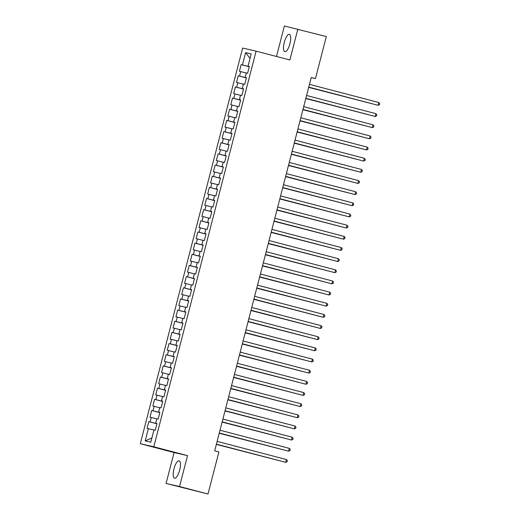 <?xml version="1.0" encoding="UTF-8"?>
<svg xmlns="http://www.w3.org/2000/svg" width="520" height="520" viewBox="0 0 520 520"><rect width="100%" height="100%" fill="white"/><g stroke="black" fill="none" stroke-linecap="round" stroke-linejoin="round"><path stroke-width="0.78" d="M179.66 470.132A8.989 2.912 -75.3 0 0 179.101 460.791A8.989 2.912 -75.3 0 0 173.979 468.839A8.989 2.912 -75.3 0 0 174.538 478.179A8.989 2.912 -75.3 0 0 179.66 470.132M289.939 43.7A8.989 2.912 -75.3 0 0 289.38 34.352A8.989 2.912 -75.3 0 0 284.264 42.4A8.989 2.912 -75.3 0 0 284.824 51.747A8.989 2.912 -75.3 0 0 289.939 43.7M166.075 483.45L179.543 486.538L187.531 455.631L174.07 452.55L166.075 483.45L208.019 494L218.9 451.938L214.682 450.834L311.226 77.506L315.445 78.611L326.326 36.55L284.382 26L276.497 56.485M174.07 452.55L140.316 443.697L242.639 48.061L256.1 51.142L153.784 446.784L140.316 443.697M250.049 58.435L245.615 52.637L242.437 64.916L241.15 64.617L239.415 71.311L240.708 71.611L239.558 76.07L238.264 75.777L236.529 82.472L237.822 82.764L236.672 87.23L235.378 86.931L233.649 93.626L234.936 93.925L233.786 98.384L232.492 98.091L230.763 104.787L232.05 105.079L230.9 109.544L229.606 109.245L227.877 115.941L229.164 116.24L228.014 120.698L226.72 120.406L224.991 127.101L226.285 127.394L225.128 131.859L223.834 131.56L222.105 138.255L223.399 138.554L222.242 143.013L220.948 142.72L219.219 149.416L220.513 149.708L219.356 154.173L218.062 153.875L216.333 160.57L217.627 160.869L216.469 165.328L215.176 165.035L213.447 171.73L214.74 172.022L213.583 176.488L212.297 176.189L210.561 182.884L211.855 183.183L210.697 187.642L209.411 187.35L207.675 194.044L208.969 194.337L207.811 198.803L206.525 198.504L204.789 205.198L206.083 205.498L204.925 209.957L203.639 209.664L201.903 216.359L203.197 216.651L202.046 221.117L200.753 220.818L199.017 227.513L200.311 227.812L199.16 232.271L197.867 231.978L196.138 238.674L197.425 238.966L196.274 243.431L194.981 243.133L193.252 249.828L194.539 250.127L193.388 254.586L192.094 254.293L190.365 260.988L191.653 261.281L190.502 265.746L189.208 265.454L187.48 272.142L188.773 272.441L187.616 276.906L186.322 276.608L184.594 283.303L185.887 283.595L184.73 288.061L183.436 287.768L181.708 294.457L183.001 294.756L181.844 299.221L180.55 298.922L178.822 305.617L180.115 305.909L178.958 310.375L177.665 310.083L175.936 316.778L177.229 317.07L176.072 321.536L174.785 321.236L173.05 327.932L174.343 328.231L173.186 332.69L171.899 332.397L170.164 339.092L171.457 339.385L170.3 343.85L169.013 343.551L167.278 350.246L168.571 350.545L167.414 355.004L166.127 354.712L164.392 361.406L165.685 361.699L164.535 366.165L163.241 365.865L161.506 372.56L162.799 372.86L161.649 377.319L160.355 377.026L158.626 383.721L159.913 384.013L158.763 388.479L157.469 388.18L155.74 394.875L157.027 395.174L155.876 399.633L154.583 399.341L152.854 406.036L154.141 406.328L152.99 410.793L151.697 410.495L149.968 417.19L151.262 417.488L150.105 421.947L148.811 421.655L147.082 428.35L153.946 430.06M245.615 52.637L251.219 53.924L248.047 66.196L249.321 66.553M151.905 437.95L145.197 440.915L150.8 442.201L153.978 429.929L155.272 430.222L157.001 423.527L155.708 423.235L156.865 418.769L158.151 419.068L159.887 412.373L158.594 412.074L159.751 407.615L161.037 407.907L162.773 401.213L161.48 400.92L162.637 396.454L163.923 396.747L165.659 390.059L164.365 389.76L165.516 385.294L166.81 385.593L168.545 378.898L167.252 378.606L168.402 374.14L169.696 374.433L171.425 367.744L170.138 367.445L171.288 362.979L172.582 363.279L174.311 356.584L173.024 356.291L174.174 351.825L175.468 352.118L177.197 345.423L175.91 345.131L177.06 340.665L178.353 340.964L180.083 334.269L178.796 333.97L179.946 329.511L181.239 329.803L182.969 323.108L181.675 322.816L182.832 318.351L184.125 318.65L185.855 311.954L184.561 311.656L185.718 307.197L187.011 307.489L188.74 300.794L187.447 300.502L188.604 296.036L189.897 296.335L191.627 289.64L190.333 289.341L191.49 284.882L192.784 285.175L194.513 278.48L193.219 278.187L194.376 273.721L195.663 274.021L197.399 267.325L196.105 267.026L197.262 262.567L198.549 262.86L200.285 256.165L198.991 255.873L200.148 251.407L201.435 251.706L203.171 245.011L201.877 244.712L203.028 240.253L204.321 240.546L206.056 233.85L204.763 233.558L205.914 229.093L207.207 229.392L208.936 222.697L207.649 222.397L208.8 217.939L210.093 218.231L211.822 211.536L210.535 211.244L211.686 206.778L212.979 207.077L214.708 200.382L213.421 200.083L214.572 195.624L215.865 195.917L217.594 189.222L216.307 188.929L217.458 184.464L218.751 184.763L220.48 178.067L219.186 177.769L220.344 173.31L221.637 173.602L223.366 166.907L222.072 166.614L223.23 162.149L224.523 162.448L226.252 155.753L224.958 155.454L226.115 150.988L227.409 151.287L229.138 144.593L227.844 144.3L229.002 139.834L230.295 140.127L232.024 133.439L230.731 133.14L231.888 128.674L233.175 128.973L234.91 122.278L233.617 121.986L234.774 117.52L236.061 117.812L237.796 111.124L236.503 110.825L237.66 106.359L238.947 106.659L240.682 99.963L239.389 99.665L240.539 95.206L241.833 95.498L243.568 88.803L242.275 88.51L243.425 84.045L244.719 84.344L246.447 77.649L245.161 77.35L246.311 72.891L247.605 73.184L249.333 66.489L248.047 66.196M145.197 440.915L148.376 428.643M156.956 423.696L155.812 423.26M150.105 421.947L155.779 423.391M151.262 417.488L156.832 418.899M159.841 412.542L158.698 412.106M152.99 410.793L158.665 412.23M154.141 406.328L159.712 407.745M155.708 423.235L156.982 423.592M162.727 401.382L161.584 400.946M155.876 399.633L161.551 401.076M157.027 395.174L162.597 396.584M158.594 412.074L159.868 412.432M165.613 390.228L164.47 389.792M158.763 388.479L164.437 389.916M159.913 384.013L165.484 385.424M161.48 400.92L162.754 401.271M168.5 379.067L167.356 378.632M161.649 377.319L167.323 378.762M162.799 372.86L168.369 374.27M164.365 389.76L165.64 390.117M171.386 367.913L170.242 367.471M164.535 366.165L170.209 367.601M165.685 361.699L171.256 363.11M167.252 378.606L168.525 378.957M174.272 356.753L173.128 356.317M167.414 355.004L173.095 356.447M168.571 350.545L174.142 351.956M170.138 367.445L171.411 367.803M177.158 345.599L176.014 345.156M170.3 343.85L175.975 345.287M171.457 339.385L177.028 340.795M173.024 356.291L174.297 356.642M180.044 334.438L178.893 334.003M173.186 332.69L178.861 334.132M174.343 328.231L179.914 329.641M175.91 345.131L177.183 345.488M182.923 323.278L181.779 322.842M176.072 321.536L181.747 322.972M177.229 317.07L182.8 318.481M178.796 333.97L180.069 334.328M185.809 312.124L184.665 311.688M178.958 310.375L184.633 311.812M180.115 305.909L185.686 307.327M181.675 322.816L182.956 323.173M188.695 300.963L187.551 300.528M181.844 299.221L187.519 300.658M183.001 294.756L188.572 296.166M184.561 311.656L185.842 312.013M191.581 289.809L190.437 289.374M184.73 288.061L190.405 289.497M185.887 283.595L191.458 285.012M187.447 300.502L188.728 300.859M194.467 278.649L193.323 278.213M187.616 276.906L193.291 278.343M188.773 272.441L194.344 273.851M190.333 289.341L191.614 289.699M197.353 267.495L196.209 267.059M190.502 265.746L196.177 267.183M191.653 261.281L197.223 262.697M193.219 278.187L194.493 278.544M200.239 256.334L199.095 255.899M193.388 254.586L199.062 256.029M194.539 250.127L200.109 251.537M196.105 267.026L197.379 267.384M203.125 245.18L201.981 244.744M196.274 243.431L201.948 244.868M197.425 238.966L202.995 240.383M198.991 255.873L200.265 256.23M206.011 234.019L204.867 233.584M199.16 232.271L204.834 233.714M200.311 227.812L205.881 229.222M201.877 244.712L203.151 245.069M208.897 222.865L207.753 222.43M202.046 221.117L207.721 222.553M203.197 216.651L208.767 218.069M204.763 233.558L206.037 233.916M211.783 211.705L210.639 211.269M204.925 209.957L210.607 211.4M206.083 205.498L211.653 206.908M207.649 222.397L208.923 222.755M214.669 200.551L213.525 200.115M207.811 198.803L213.486 200.239M208.969 194.337L214.539 195.754M210.535 211.244L211.809 211.601M217.555 189.391L216.405 188.955M210.697 187.642L216.372 189.085M211.855 183.183L217.425 184.594M213.421 200.083L214.695 200.441M220.435 178.237L219.291 177.801M213.583 176.488L219.258 177.925M214.74 172.022L220.311 173.44M216.307 188.929L217.581 189.286M223.321 167.076L222.177 166.641M216.469 165.328L222.144 166.77M217.627 160.869L223.197 162.279M219.186 177.769L220.467 178.126M226.207 155.922L225.062 155.487M219.356 154.173L225.03 155.61M220.513 149.708L226.083 151.125M222.072 166.614L223.353 166.972M229.093 144.762L227.948 144.326M222.242 143.013L227.916 144.456M223.399 138.554L228.969 139.965M224.958 155.454L226.239 155.812M231.978 133.608L230.834 133.172M225.128 131.859L230.802 133.296M226.285 127.394L231.855 128.804M227.844 144.3L229.125 144.651M234.864 122.447L233.721 122.012M228.014 120.698L233.688 122.142M229.164 116.24L234.734 117.65M230.731 133.14L232.005 133.497M237.75 111.293L236.607 110.851M230.9 109.544L236.574 110.981M232.05 105.079L237.62 106.49M233.617 121.986L234.891 122.337M240.636 100.133L239.493 99.697M233.786 98.384L239.46 99.827M234.936 93.925L240.506 95.335M236.503 110.825L237.776 111.183M243.522 88.978L242.379 88.537M236.672 87.23L242.346 88.666M237.822 82.764L243.393 84.175M239.389 99.665L240.662 100.022M246.409 77.818L245.264 77.383M239.558 76.07L245.232 77.513M240.708 71.611L246.279 73.021M242.275 88.51L243.549 88.868M249.294 66.657L248.15 66.222M242.437 64.916L248.118 66.352M245.161 77.35L246.435 77.707M179.543 486.538L208.019 494M256.1 51.142L289.855 59.989L297.85 29.081M187.531 455.631L153.784 446.784M311.194 77.636L315.445 78.611M241.15 64.617L249.269 66.749M238.264 75.777L246.383 77.903M235.378 86.931L243.497 89.063M232.492 98.091L240.611 100.217M229.606 109.245L237.731 111.377M226.72 120.406L234.845 122.531M223.834 131.56L231.959 133.692M220.948 142.72L229.073 144.846M218.062 153.875L226.187 156.006M215.176 165.035L223.301 167.161M212.297 176.189L220.415 178.321M209.411 187.35L217.529 189.475M206.525 198.504L214.643 200.636M203.639 209.664L211.757 211.79M200.753 220.818L208.871 222.95M197.867 231.978L205.985 234.104M194.981 243.133L203.099 245.264M192.094 254.293L200.219 256.425M189.208 265.454L197.333 267.579M186.322 276.608L194.447 278.74M183.436 287.768L191.561 289.894M180.55 298.922L188.675 301.054M177.665 310.083L185.79 312.208M174.785 321.236L182.904 323.369M171.899 332.397L180.018 334.522M169.013 343.551L177.131 345.683M166.127 354.712L174.245 356.837M163.241 365.865L171.359 367.998M160.355 377.026L168.474 379.151M157.469 388.18L165.588 390.312M154.583 399.341L162.708 401.466M151.697 410.495L159.822 412.626M148.811 421.655L156.936 423.781M308.731 87.152L378.079 105.3L308.737 87.126M378.8 102.512L379.685 103.649L379.392 104.76L378.079 105.3L378.8 102.512L309.459 84.338M308.672 87.38L370.851 103.441M308.678 87.353L371.118 103.506M305.844 98.312L375.193 116.46L305.858 98.287M375.915 113.672L376.799 114.803L376.512 115.921L375.193 116.46L375.915 113.672L306.579 95.492M302.959 109.466L372.307 127.615L302.971 109.441M373.029 124.826L373.913 125.963L373.626 127.075L372.307 127.615L373.029 124.826L303.693 106.652M305.786 98.54L367.965 114.595M305.799 98.508L368.231 114.666M302.9 109.694L365.085 125.755M302.913 109.668L365.346 125.82M300.079 120.627L369.421 138.775L300.086 120.601M370.143 135.987L371.026 137.118L370.74 138.236L369.421 138.775L370.143 135.987L300.807 117.806M297.193 131.781L366.541 149.929L297.2 131.755M367.257 147.141L368.141 148.278L367.854 149.39L366.541 149.929L367.257 147.141L297.921 128.966M300.021 120.855L362.2 136.91M300.027 120.822L362.459 136.981M297.135 132.008L359.313 148.07M297.141 131.983L359.574 148.135M294.307 142.941L363.656 161.09L294.314 142.916M364.377 158.301L365.255 159.432L364.969 160.55L363.656 161.09L364.377 158.301L295.035 140.12M294.249 143.169L356.428 159.224M294.255 143.137L356.688 159.296M361.491 169.455L362.369 170.593L362.082 171.704L360.769 172.244L291.428 154.07L359.86 172.036L360.769 172.244L361.491 169.455L292.149 151.281M353.801 170.45L291.369 154.297L353.541 170.385M288.535 165.256L357.884 183.404L288.542 165.23M358.605 180.615L359.482 181.747L359.197 182.864L357.884 183.404L358.605 180.615L289.263 162.441M288.476 165.484L350.656 181.539M288.483 165.458L350.916 181.61M285.649 176.417L354.998 194.565L285.656 176.384M355.719 191.769L356.597 192.907L356.31 194.019L354.998 194.565L355.719 191.769L286.377 173.596M285.591 176.638L347.769 192.699M285.597 176.612L348.036 192.764M282.763 187.571L352.112 205.719L282.769 187.544M352.833 202.93L353.717 204.061L353.425 205.179L352.112 205.719L352.833 202.93L283.491 184.756M345.15 203.925L282.711 187.772L344.884 203.853M279.877 198.731L349.226 216.879L279.883 198.698M349.947 214.084L350.831 215.222L350.538 216.339L349.226 216.879L349.947 214.084L280.605 195.91M279.819 198.952L341.998 215.014M279.825 198.926L342.264 215.078M276.991 209.885L346.34 228.033L276.998 209.859M347.061 225.244L347.945 226.375L347.653 227.494L346.34 228.033L347.061 225.244L277.719 207.071M276.933 210.113L339.112 226.167M276.939 210.087L339.378 226.239M274.105 221.046L343.454 239.194L274.111 221.013M344.175 236.399L345.059 237.536L344.767 238.654L343.454 239.194L344.175 236.399L274.833 218.225M274.047 221.273L336.226 237.328M274.053 221.24L336.492 237.393M271.219 232.2L340.568 250.347L271.226 232.174M341.289 247.559L342.173 248.69L341.881 249.808L340.568 250.347L341.289 247.559L271.947 229.385M271.161 232.427L333.34 248.482M271.167 232.401L333.606 248.553M268.333 243.36L337.682 261.508L268.346 243.328M338.403 258.719L339.287 259.851L339.001 260.969L337.682 261.508L338.403 258.719L269.067 240.539M268.275 243.588L330.454 259.642M268.288 243.555L330.72 259.708M265.447 254.514L334.796 272.662L265.46 254.488M335.517 269.874L336.401 271.005L336.115 272.123L334.796 272.662L335.517 269.874L266.182 251.7M265.389 254.742L327.574 270.797M265.401 254.716L327.834 270.868M262.567 265.675L331.909 283.822L262.574 265.642M332.631 281.034L333.515 282.165L333.229 283.283L331.909 283.822L332.631 281.034L263.296 262.853M262.509 265.902L324.688 281.957M262.516 265.87L324.948 282.029M259.682 276.829L329.03 294.976L259.688 276.803M329.745 292.188L330.629 293.325L330.343 294.437L329.03 294.976L329.745 292.188L260.409 274.014M259.623 277.056L321.802 293.111M259.63 277.03L322.062 293.183M256.796 287.989L326.144 306.137L256.802 287.957M326.865 303.349L327.743 304.48L327.457 305.597L326.144 306.137L326.865 303.349L257.524 285.168M256.737 288.217L318.916 304.272M256.744 288.184L319.176 304.343M323.98 314.502L324.857 315.64L324.571 316.752L323.258 317.291L253.916 299.117L322.348 317.083L323.258 317.291L323.98 314.502L254.638 296.329M316.29 315.497L253.858 299.344L316.03 315.425M251.024 310.303L320.372 328.452L251.03 310.271M321.094 325.663L321.971 326.794L321.685 327.912L320.372 328.452L321.094 325.663L251.752 307.483M250.965 310.531L313.144 326.586M250.972 310.499L313.404 326.658M248.138 321.458L317.486 339.606L248.144 321.432M318.208 336.817L319.085 337.954L318.799 339.066L317.486 339.606L318.208 336.817L248.865 318.643M248.079 321.685L310.258 337.747M248.086 321.659L310.525 337.812M245.252 332.618L314.6 350.766L245.258 332.586M315.322 347.978L316.206 349.109L315.913 350.226L314.6 350.766L315.322 347.978L245.98 329.797M245.193 332.846L307.372 348.901M245.2 332.813L307.639 348.972M242.365 343.772L311.714 361.92L242.372 343.746M312.436 359.132L313.32 360.269L313.027 361.381L311.714 361.92L312.436 359.132L243.094 340.957M242.307 344L304.486 360.061M242.314 343.974L304.752 360.126M239.48 354.933L308.828 373.081L239.486 354.906M309.55 370.292L310.433 371.423L310.141 372.541L308.828 373.081L309.55 370.292L240.208 352.112M239.421 355.16L301.6 371.215M239.428 355.128L301.867 371.287M236.594 366.087L305.942 384.235L236.6 366.06M306.663 381.446L307.548 382.584L307.255 383.695L305.942 384.235L306.663 381.446L237.322 363.272M236.535 366.314L298.714 382.375M236.542 366.288L298.981 382.441M233.708 377.247L303.056 395.395L233.714 377.221M303.778 392.606L304.661 393.738L304.369 394.856L303.056 395.395L303.778 392.606L234.436 374.426M233.649 377.475L295.828 393.529M233.656 377.442L296.094 393.601M230.822 388.401L300.17 406.549L230.834 388.375M300.892 403.76L301.776 404.898L301.49 406.01L300.17 406.549L300.892 403.76L231.556 385.587M230.763 388.629L292.942 404.69M230.776 388.603L293.209 404.755M227.936 399.562L297.284 417.709L227.948 399.536M298.006 414.921L298.889 416.052L298.603 417.17L297.284 417.709L298.006 414.921L228.67 396.74M227.877 399.789L290.062 415.844M227.89 399.757L290.322 415.916M225.056 410.722L294.398 428.863L225.062 410.69M295.12 426.075L296.003 427.213L295.718 428.324L294.398 428.863L295.12 426.075L225.784 407.901M287.437 427.07L225.004 410.917L287.177 427.005M222.17 421.876L291.519 440.024L222.177 421.85M292.233 437.236L293.118 438.366L292.832 439.485L291.519 440.024L292.233 437.236L222.898 419.062M222.112 422.103L284.291 438.159M222.118 422.078L284.55 438.23M219.284 433.037L288.632 451.185L219.291 433.004M289.354 448.39L290.231 449.527L289.945 450.638L288.632 451.185L289.354 448.39L220.012 430.216M219.225 433.257L281.405 449.319M219.232 433.231L281.664 449.384M216.398 444.191L285.747 462.339L216.405 444.165M286.468 459.55L287.346 460.681L287.06 461.799L285.747 462.339L286.468 459.55L217.126 441.376M278.779 460.544L216.346 444.392L278.519 460.473"/></g></svg>
